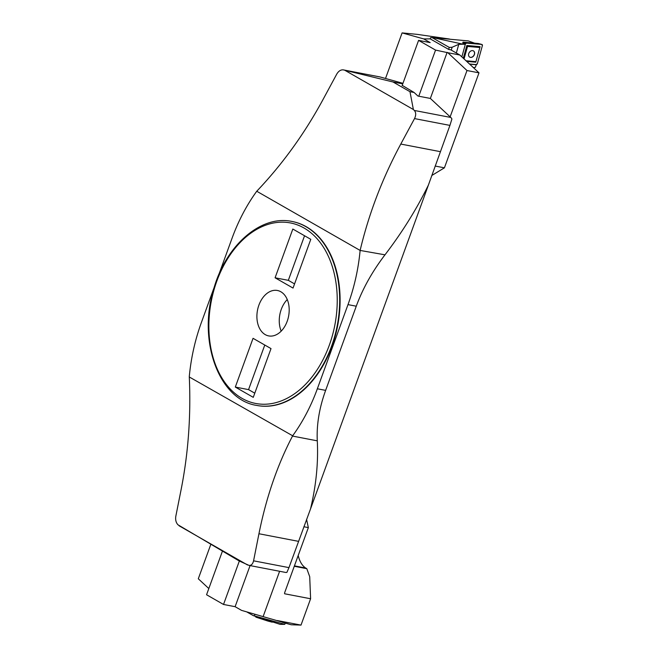 <?xml version="1.0" encoding="UTF-8"?>
<svg xmlns="http://www.w3.org/2000/svg" width="658" height="658" viewBox="0 0 658 658"><rect width="100%" height="100%" fill="white"/><g stroke="black" fill="none" stroke-linecap="round" stroke-linejoin="round"><path stroke-width="0.99" d="M280.851 291.765A23.129 15.833 -79.1 0 0 277.413 290.482A23.129 15.833 -79.1 0 0 257.5 310.206A23.129 15.833 -79.1 0 0 268.686 335.909A23.129 15.833 -79.1 0 0 287.99 318.776A23.129 15.833 -79.1 0 0 280.851 291.765M271.014 348.6L253.05 338.319L235.309 387.069L253.264 397.35L271.014 348.6M293.04 288.072L310.782 239.323L292.826 229.042L275.085 277.791L293.04 288.072M264.779 345.039L248.551 389.618L254.786 393.18M235.309 387.069L248.551 389.618M256.817 405.451A93.658 64.114 -79.1 0 0 257.031 405.484A93.658 64.114 -79.1 0 0 335.218 336.106A93.658 64.114 -79.1 0 0 306.291 226.73A93.658 64.114 -79.1 0 0 292.382 221.54A93.658 64.114 -79.1 0 0 292.168 221.499M292.662 435.777L189.298 376.985C191.026 415.552 188.32 452.967 181.189 489.231L175.809 516.3C175.283 519.886 176.015 522.732 178.022 524.829L239.175 560.953L249.02 565.395C251.249 565.592 252.771 564.062 253.569 560.822L258.948 533.745C266.194 497.555 277.388 465 292.514 436.073L292.662 435.777A150.312 102.895 -79.1 0 0 317.353 388.779L347.992 304.621A150.312 102.895 -79.1 0 0 360.123 250.435L256.743 191.248A150.312 102.895 -79.1 0 0 232.052 238.245L218.678 274.986M189.282 376.598A150.312 102.895 -79.1 0 1 201.422 322.412L214.492 286.493M409.975 91.692L414.112 92.49L417.937 96.052L430.357 98.437L450.804 117.461A6.934 4.746 100.9 0 1 451.906 119.016L449.924 125.398L414.532 118.596C416.136 115.216 416.07 112.502 414.334 110.454L413.38 109.524L409.975 91.692L393.007 81.979L343.311 69.88C340.778 69.633 338.599 71.031 336.764 74.074L323.02 99.539C304.572 133.574 282.562 164.056 256.998 190.976L256.743 191.248M402.211 85.367L414.112 92.49M402.762 83.854L393.007 81.979M247.597 565.008L179.066 525.775M379.534 76.854A6.934 4.746 100.9 0 1 379.789 76.896A6.934 4.746 100.9 0 1 380.053 76.953L402.959 83.327M413.38 109.524L344.85 70.291M360.123 250.435L384.988 254.827C402.293 232.167 416.769 208.915 428.407 185.054L449.924 125.398M360.214 250.065C368.924 213.496 382.446 178.162 400.78 144.061L414.532 118.596M253.569 560.822L288.961 567.624L310.518 508.947C316.144 485.365 318.398 462.664 317.288 440.835L292.514 436.073M288.961 567.624L286.896 572.378A6.934 4.746 100.9 0 1 285.498 572.411A6.934 4.746 100.9 0 1 285.235 572.345M317.353 388.779L325.636 390.375L356.266 306.209L347.992 304.621M281.188 331.13A23.129 15.833 100.9 0 1 287.258 299.555M275.085 277.791L288.327 280.333L294.562 283.902M288.327 280.333L304.555 235.753M325.636 390.375C319.278 407.944 316.498 424.764 317.288 440.835M310.518 508.947L428.407 185.054M384.988 254.827C372.28 271.507 362.706 288.632 356.266 306.209M298.189 555.508C299.67 561.554 302.17 565.724 305.674 568.027L306.801 568.677L294.274 566.267M241.552 610.377L291.19 624.755L241.552 610.377L235.112 606.692L250.073 565.6M263.192 616.398L279.609 571.276M208.816 588.556L198.297 578.769L210.774 544.487M235.112 606.692L223.523 604.463L206.563 594.75L222.363 551.33M277.273 620.535L301.01 625.1L310.601 598.764L284.618 593.771L284.56 592.965L284.618 593.771M306.595 519.433L308.347 527.609L284.56 592.965M308.347 527.609L303.881 526.745M306.801 568.677L309.712 576.696L310.601 598.764M282.298 622.295L291.19 624.755L301.01 625.1M223.523 604.463L239.339 561.035M285.317 623.126L284.758 624.352L280.102 624.36L253.429 615.691L246.635 611.85M284.758 624.352L252.976 615.477M254.498 615.501L254.95 614.259M268.003 621.086A1.16 0.748 -61.1 0 1 267.946 621.07L256.028 617.188A1.16 0.748 -61.1 0 1 255.641 616.414L256.028 617.188L268.003 621.086M272.437 621.868L267.971 621.086M260.469 617.977L272.264 622.188L267.946 621.07M466.456 43.099A1.16 0.888 122.4 0 0 465.231 44.102L466.456 43.099L481.771 44.448L482.388 45.616L477.387 63.579L476.162 64.583L469.491 63.99L476.162 64.583A1.16 0.888 122.4 0 0 477.387 63.579L482.388 45.616A1.16 0.888 122.4 0 0 481.771 44.448L466.456 43.099L463.018 42.153L462.755 42.984L465.313 44.415L463.166 44.226L433.268 37.72L468.299 40.911L474.624 43.181M465.313 44.415L461.842 56.876M463.166 44.226L458.766 44.333L456.348 53.027M473.373 67.601L475.347 67.371L476.318 64.764L469.689 64.18M433.268 37.72L432.183 37.638L449.299 47.434L452.087 47.253L458.766 44.333M435.16 166.046L444.421 167.823L478.999 72.841L459.852 55.025L450.763 49.827L448.698 49.432L430.209 38.863L430.661 37.613L432.183 37.638M451.289 50.123L452.087 47.253M448.591 49.366L449.299 47.434M473.291 50.814A3.627 2.772 -57.6 0 1 474.204 54.746A3.627 2.772 -57.6 0 1 470.552 57.353A3.627 2.772 -57.6 0 1 469.409 56.917M463.306 58.241L466.851 45.492L480.093 46.66L475.767 62.189L466.686 61.391M463.018 42.153L478.333 43.502L481.895 44.473M480.093 46.66L475.767 62.189M475.652 61.622L466.029 60.775M464.046 58.932L467.534 46.422L479.583 47.483M466.851 45.492L467.534 46.422M470.643 57.427A3.635 2.78 -57.6 0 1 469.458 56.958A3.635 2.78 -57.6 0 1 469.244 52.533A3.635 2.78 -57.6 0 1 473.341 50.839A3.635 2.78 -57.6 0 1 474.319 54.77A3.635 2.78 -57.6 0 1 470.643 57.427M430.258 38.871L423.744 38.921L430.176 42.605L418.587 40.377L435.555 50.09L447.851 52.722L466.991 70.529L450.138 116.836M447.144 52.319L430.357 98.437M423.744 38.921L402.104 32.9L385.514 78.475M459.852 55.025L447.851 52.722M444.421 167.823L431.788 175.505M466.991 70.529L478.999 72.841M402.104 32.9L417.156 34.364L449.003 38.954M418.587 40.377L402.12 85.622M435.555 50.09L418.768 96.208M304.045 228.022A91.923 62.929 -79.1 0 0 208.874 327.914A91.923 62.929 -79.1 0 0 306.217 383.647A91.923 62.929 -79.1 0 0 304.045 228.022M414.334 110.454L450.804 117.461M380.053 76.953L343.583 69.945M440.358 151.661L400.78 144.061M298.526 541.353L258.948 533.745M305.88 226.656A93.658 64.114 100.9 0 1 334.799 336.024A93.658 64.114 100.9 0 1 256.612 405.41C219.139 399.743 197.819 341.617 213.389 290.203C225.077 246.117 260.642 214.541 291.963 221.458A93.658 64.114 100.9 0 1 305.88 226.656M305.674 568.027L294.422 565.864M258.635 617.385L260.338 618.265M256.028 617.188L260.346 618.306M465.231 44.102L462.985 42.186M481.771 44.448L478.333 43.502M450.138 39.258L448.731 38.888M292.382 221.54L291.963 221.458M257.031 405.484L256.612 405.41M343.311 69.88L379.789 76.896M249.02 565.395L285.498 572.411M448.937 38.921L450.236 39.266"/></g></svg>
